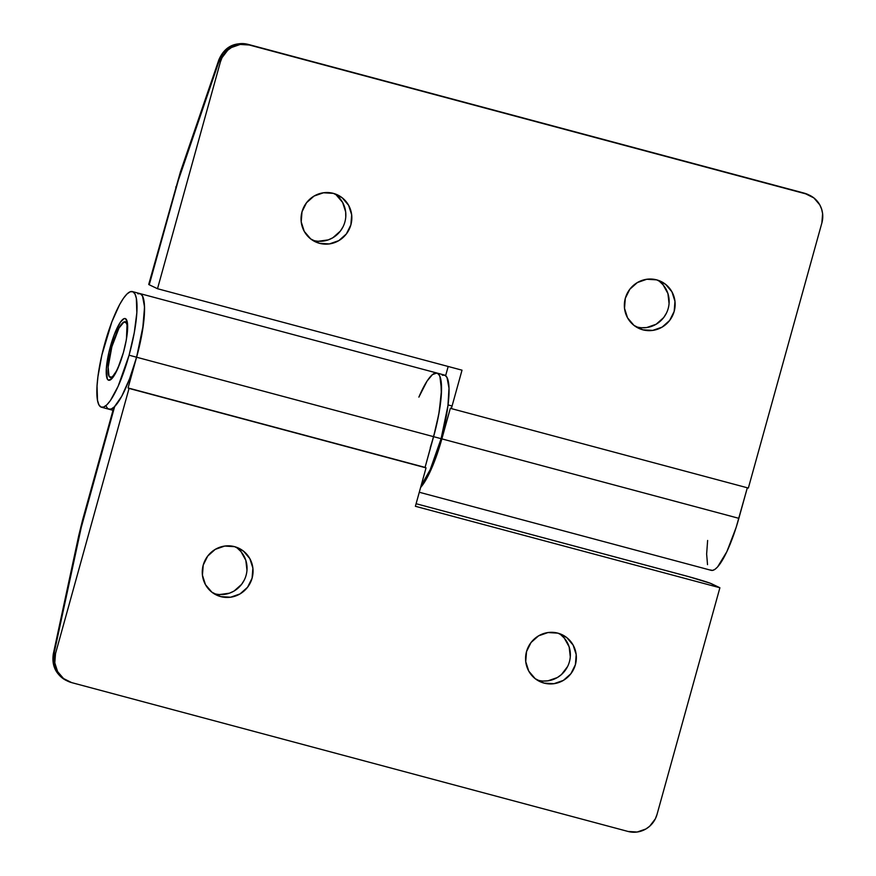 <?xml version="1.0" encoding="UTF-8"?>
<svg xmlns="http://www.w3.org/2000/svg" width="876" height="876" viewBox="0 0 876 876"><rect width="100%" height="100%" fill="white"/><g stroke="black" fill="none" stroke-linecap="round" stroke-linejoin="round"><path stroke-width="1.31" d="M119.913 363.343A28.733 6.362 105 0 1 109.818 377.151A28.733 6.362 105 0 1 111.854 346.808L118.983 328.073L124.074 321.919L126.352 323.014L127.009 325.105L126.472 338.804A28.733 6.362 105 0 0 124.622 321.799A28.733 6.362 105 0 0 111.854 346.808L108.131 367.186L109.018 376.187L111.296 377.282L112.829 376.231L116.388 371.128L120.132 362.763M319.51 243.32A25.941 25.273 -64.5 0 1 315.25 241.754A25.941 25.273 -64.5 0 1 302.724 209.594A25.941 25.273 -64.5 0 1 333.362 193.366L323.485 192.775L314.057 196.06L306.512 202.75L302.001 211.806L301.213 221.869L304.257 231.384L310.684 238.918L319.51 243.32L329.387 243.922L338.815 240.626L346.359 233.947L350.871 224.88L351.67 214.828L348.615 205.312L342.188 197.779L333.362 193.366A25.941 25.273 -64.5 0 1 337.621 194.943A25.941 25.273 -64.5 0 1 350.159 227.103A25.941 25.273 -64.5 0 1 319.51 243.32L313.52 240.462L319.51 243.32M312.36 240.112A25.941 25.273 115.5 0 0 313.52 240.462A25.941 25.273 115.5 0 0 343.512 225.811A25.941 25.273 115.5 0 0 334.533 193.716M642.82 329.814A25.941 25.273 -64.5 0 1 638.56 328.237A25.941 25.273 -64.5 0 1 626.033 296.077A25.941 25.273 -64.5 0 1 656.672 279.86L646.795 279.258L637.367 282.554L629.822 289.233L625.311 298.3L624.522 308.352L627.566 317.868L633.994 325.412L642.82 329.814L652.697 330.405L662.125 327.12L669.669 320.43L674.181 311.374L674.969 301.311L671.925 291.796L665.497 284.262L656.672 279.86A25.941 25.273 -64.5 0 1 660.931 281.426A25.941 25.273 -64.5 0 1 673.458 313.586A25.941 25.273 -64.5 0 1 642.82 329.814L636.83 326.945L642.82 329.814M635.658 326.606A25.941 25.273 115.5 0 0 636.83 326.945A25.941 25.273 115.5 0 0 666.822 312.305A25.941 25.273 115.5 0 0 657.832 280.2M148.734 284.437L149.249 284.777L178.321 180.336L219.011 61.375L220.369 62.021L157.505 288.719L149.249 284.777L157.505 288.719L220.369 62.021L222.055 57.641L227.727 50.239L231.505 47.49L240.199 44.446L249.321 45.005L247.963 44.358L804.354 193.191L249.321 45.005L805.712 193.848L813.859 197.91L819.794 204.864L821.622 209.112L822.608 213.656L821.874 222.931L748.356 488.052L451.359 408.599L462.013 370.176L157.505 288.719L462.013 370.176L451.359 408.599L748.356 488.052L821.874 222.931A23.948 23.334 -64.5 0 0 809.643 195.293A23.948 23.334 -64.5 0 0 805.712 193.848L808.285 194.647A23.948 23.334 115.5 0 0 804.354 193.191A23.948 5.3 -75 0 0 804.146 193.114L247.963 44.358A23.948 23.334 115.5 0 0 219.011 61.375L220.369 62.021A23.948 23.334 -64.5 0 1 249.321 45.005L247.755 44.282A23.948 5.3 105 0 1 247.963 44.358L238.841 43.8L230.136 46.844L223.172 53.009L219.011 61.375A23.948 6.964 -161.1 0 1 218.923 59.634L219.011 61.375L180.522 173.568A23.948 6.964 -161.1 0 1 180.467 171.729M419.275 492.246L711.235 570.342A59.864 13.249 -75 0 0 738.851 518.329L747.327 487.779L736.147 527.44L726.894 551.617L717.597 566.947L714.86 569.411L712.429 570.418L710.359 569.947M707.523 564.648L706.636 554.048L707.633 540.459M738.851 518.329L441.865 438.876A59.864 13.249 105 0 1 420.589 487.505L427.981 476.073L433.861 462.966L439.391 447.275L450.384 408.139L451.359 408.599L450.384 408.139L441.865 438.876L738.851 518.329M444.8 375.169A59.864 13.249 105 0 1 445.183 375.246A59.864 13.249 105 0 1 445.698 375.432L448.183 366.475L445.698 375.432L443.738 375.213M659.508 281.393L663.088 284.831L667.917 293.526L669.067 303.512M666.362 313.258L663.679 317.572L656.135 324.251L646.707 327.547L641.725 327.744M336.198 194.91L342.625 202.444L345.67 211.959L345.757 217.018M343.063 226.764L340.37 231.078L332.825 237.768L328.259 239.882L318.415 241.25M180.434 171.827L148.723 284.404A23.948 0.964 15.5 0 0 149.249 284.777L176.273 187.311A23.948 0.964 -164.5 0 1 175.758 186.938A23.948 0.964 15.5 0 0 176.273 187.311A55.867 12.363 105 0 1 180.522 173.568A23.948 6.964 18.9 0 1 180.434 171.827L218.923 59.634C224.541 46.986 234.144 41.862 247.755 44.282L804.146 193.114L809.643 195.293M544.04 683.105A25.941 25.273 -64.5 0 1 539.78 681.528A25.941 25.273 -64.5 0 1 527.242 649.368A25.941 25.273 -64.5 0 1 557.892 633.151L548.015 632.549L538.576 635.845L531.031 642.524L526.531 651.591L525.731 661.643L528.786 671.158L535.214 678.692L544.04 683.105L553.917 683.696L563.345 680.411L570.889 673.721L575.401 664.665L576.189 654.602L573.134 645.086L566.717 637.553L557.892 633.151A25.941 25.273 -64.5 0 1 562.151 634.717A25.941 25.273 -64.5 0 1 574.678 666.877A25.941 25.273 -64.5 0 1 544.04 683.105L538.039 680.236L544.04 683.105M536.879 679.896A25.941 25.273 115.5 0 0 538.039 680.236A25.941 25.273 115.5 0 0 568.031 665.596A25.941 25.273 115.5 0 0 559.052 633.49M220.73 596.611A25.941 25.273 -64.5 0 1 216.471 595.045A25.941 25.273 -64.5 0 1 203.944 562.885A25.941 25.273 -64.5 0 1 234.582 546.657L224.705 546.066L215.277 549.351L207.732 556.041L203.221 565.097L202.433 575.16L205.477 584.675L211.904 592.209L220.73 596.611L230.607 597.213L240.035 593.917L247.579 587.238L252.091 578.171L252.879 568.119L249.835 558.603L243.408 551.07L234.582 546.657A25.941 25.273 -64.5 0 1 238.841 548.234A25.941 25.273 -64.5 0 1 251.368 580.394A25.941 25.273 -64.5 0 1 220.73 596.611L214.73 593.753L220.73 596.611M213.569 593.402A25.941 25.273 115.5 0 0 214.73 593.753A25.941 25.273 115.5 0 0 244.722 579.102A25.941 25.273 115.5 0 0 235.743 547.007M684.222 575.444L416.1 503.722L688.711 576.671L710.25 583.23L719.897 587.752L711.63 583.799A23.948 0.964 -164.5 0 0 684.222 575.444M106.127 406.223L107.671 408.512L109.642 409.333L111.997 408.676L114.657 406.552L81.249 527.429L54.159 652.883L55.527 653.54L129.046 388.418L128.071 387.959L138.999 347.958L142.613 329.923L144.518 307.498L143.237 297.84L141.868 295.015L140.061 293.624M67.759 681.178A23.948 23.334 -64.5 0 1 55.527 653.54L54.159 652.883A23.948 23.334 115.5 0 0 66.39 680.521L67.759 681.178A23.948 23.334 -64.5 0 0 71.69 682.623L628.081 831.466A23.948 23.334 -64.5 0 0 657.022 814.45L719.897 587.752L657.022 814.45L655.347 818.83L649.674 826.232L645.897 828.981L637.191 832.025L628.081 831.466L71.69 682.623L63.543 678.561L57.608 671.607L54.794 662.814L55.527 653.54L129.046 388.418L128.071 387.959L425.068 467.401L129.046 388.418L426.043 467.872L415.388 506.295L719.897 587.752L415.388 506.295L426.043 467.872L425.068 467.401L128.071 387.959L136.601 357.222L433.598 436.664A59.864 13.249 -75 0 0 436.916 373.034A59.864 13.249 105 0 1 433.598 436.664L425.068 467.401L435.81 428.145L439.259 411.468L441.504 389.995L439.905 376.362L438.537 374.074L436.806 373.012L432.405 374.643L427.039 381.104L418.87 397.124A59.864 13.249 105 0 1 436.916 373.034L444.428 375.048A59.864 13.249 -75 0 1 441.11 438.679L433.598 436.664L441.11 438.679L430.182 469.722L421.049 485.873A59.864 13.249 -75 0 0 441.11 438.679L447.943 405.676L449.005 388.178L447.012 377.479L444.942 375.235L442.27 375.213M113.606 408.139L82.585 519.994A23.948 0.964 15.5 0 0 83.1 520.366L114.657 406.552L113.694 407.887L113.639 409.07L114.657 406.552A59.864 13.249 105 0 1 108.985 409.234A59.864 13.249 -75 0 0 136.601 357.222L433.598 436.664L438.788 414.162L441.34 394.211L440.858 379.834L439.489 375.465L437.431 373.22L434.748 373.198M132.396 291.577L139.919 293.58A59.864 13.249 105 0 1 136.601 357.222L129.079 355.207A59.864 13.249 105 0 1 101.463 407.22A59.864 13.249 105 0 1 104.781 343.589A59.864 13.249 105 0 1 132.396 291.577A59.864 13.249 105 0 1 129.079 355.207L136.601 357.222A59.864 13.249 -75 0 0 139.919 293.58L436.916 373.034M237.407 548.201L240.999 551.639L245.827 560.333L246.977 570.309M244.273 580.054L241.59 584.369L234.045 591.059L229.479 593.172L219.635 594.541M560.717 634.684L564.308 638.122L569.137 646.817L570.287 656.803M567.582 666.548L561.439 674.575L557.355 677.542L547.916 680.838L542.945 681.035M78.763 535.543A23.948 5.103 12.1 0 1 79.628 534.47A55.867 12.363 105 0 1 83.1 520.366A23.948 0.964 -164.5 0 1 82.596 519.983M78.774 535.466L53.316 653.89C51.542 665.782 55.9 674.662 66.401 680.521L62.185 677.914L56.25 670.95L53.436 662.168L54.159 652.883L53.316 653.89A23.948 5.103 12.1 0 1 54.159 652.883L79.628 534.47A23.948 5.103 -167.9 0 0 78.774 535.466L82.585 519.994M110.453 346.305A31.919 7.063 105 0 1 125.18 318.557A31.919 7.063 105 0 1 123.417 352.491L117.581 369.048L111.537 378.98L108.405 380.14L107.31 378.947L106.324 368.949L108.92 352.36L114.209 334.774L120.417 322.116L124.031 318.645L125.454 318.656L127.294 322.182L127.546 329.858L126.177 340.501L123.417 352.491A31.919 7.063 105 0 1 108.679 380.239A31.919 7.063 105 0 1 110.453 346.305L111.887 346.688L110.453 346.305M129.079 355.207L134.269 332.705L136.831 312.754L136.349 298.377L134.981 294.007L132.911 291.763L130.239 291.741L127.053 293.931L123.472 298.256L119.64 304.541L111.821 321.985L101.901 354.944L97.948 376.592L97.039 386.053L97.521 400.42L98.889 404.789L100.948 407.033L103.631 407.055L106.817 404.865L110.398 400.551L118.151 386.25L129.079 355.207M137.762 293.756L140.434 293.778L142.503 296.011L144.496 306.709L143.434 324.219L136.601 357.222L129.56 378.826L121.742 396.27L114.329 406.88L111.142 409.07L108.471 409.048M420.217 394.014L418.87 397.124M430.236 447.8L433.598 436.664M111.931 378.574L109.828 377.162M448.041 404.931L452.082 406.004M127.173 321.623L124.655 321.799M101.463 407.22L113.004 410.307"/></g></svg>
